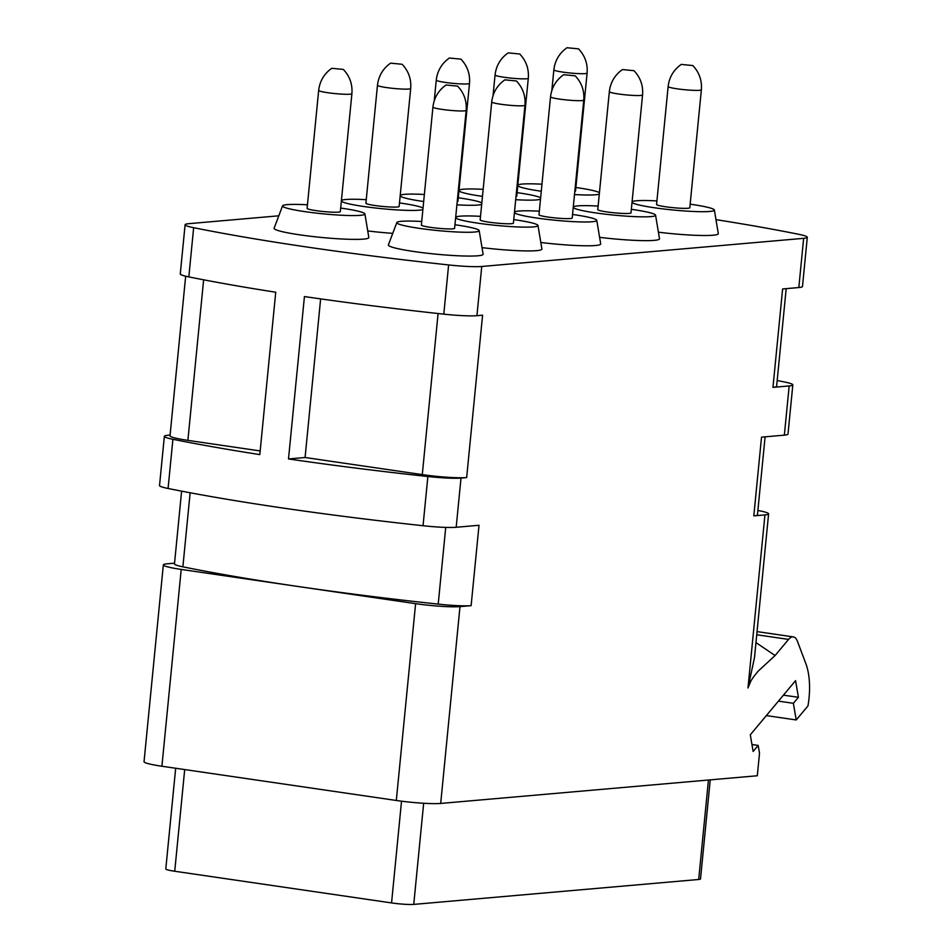 <?xml version="1.0" encoding="UTF-8"?>
<svg xmlns="http://www.w3.org/2000/svg" width="952" height="952" viewBox="0 0 952 952"><rect width="100%" height="100%" fill="white"/><g stroke="black" fill="none" stroke-linecap="round" stroke-linejoin="round"><path stroke-width="1.43" d="M172.907 439.288L168.076 488.483A33.106 3.118 -174.4 0 1 159.531 485.52L164.351 436.313A33.106 3.118 5.6 0 0 172.907 439.288A410.538 38.639 5.6 0 0 259.813 454.604L275.735 292.228A410.538 38.639 -174.4 0 1 188.829 276.901A33.106 3.118 -174.4 0 1 180.273 273.938L185.105 224.731A33.106 3.118 5.6 0 0 193.649 227.695A410.538 38.639 5.6 0 0 448.618 264.942A33.106 3.118 5.6 0 0 481.748 266.477L803.643 238.333A33.106 3.118 5.6 0 0 807.296 237.274A33.106 3.118 5.6 0 0 798.752 234.311A410.538 38.639 5.6 0 0 715.975 219.638M168.076 488.483A410.538 38.639 5.6 0 0 423.045 525.73A33.106 3.118 -174.4 0 0 456.187 527.277L479.011 525.278L471.121 605.65L459.995 606.614L440.693 803.44L757.304 775.749L759.517 753.187L758.185 745.416L753.139 751.449L750.295 734.801L795.563 680.632L798.419 697.281L793.373 703.314L778.438 701.124M471.121 605.65A33.106 3.118 -174.4 0 1 438.206 604.127A403.922 38.009 -174.4 0 1 298.416 586.539A403.922 38.009 -174.4 0 1 182.879 566.833A33.106 3.118 -174.4 0 1 174.478 563.893L181.606 491.149M278.793 215.806L188.746 223.684A33.106 3.118 5.6 0 0 185.105 224.731M164.351 436.313A33.106 3.118 5.6 0 1 168.004 435.266L170.087 435.088M459.995 606.614A33.106 3.118 5.6 0 1 415.607 603.663L181.213 569.427A33.106 3.118 5.6 0 1 163.339 564.869A33.106 3.118 5.6 0 1 166.993 563.822L174.549 563.168M765.099 436.837L757.459 514.83A33.106 3.118 -174.4 0 1 753.806 515.877L761.529 437.147L784.353 435.147A33.106 3.118 -174.4 0 0 787.994 434.1L792.826 384.894A33.106 3.118 5.6 0 0 784.269 381.93A410.538 38.639 5.6 0 0 777.177 380.526M757.887 510.474A33.106 3.118 5.6 0 1 768.597 513.854A33.106 3.118 5.6 0 1 764.944 514.901L753.806 515.877M793.373 703.314L796.229 719.962L807.962 705.932A49.659 22.217 -81.7 0 0 805.844 663.615L797.407 641.22A16.553 7.402 98.3 0 0 793.337 636.9A16.553 7.402 98.3 0 0 788.565 639.411L775.083 655.535L758.232 671.101C753.615 676.563 750.949 680.406 750.2 682.632L747.974 687.975L754.519 657.427M481.748 266.477L476.928 315.683L482.581 315.195L466.658 477.571L461.006 478.071L456.187 527.277M792.826 384.894A33.106 3.118 5.6 0 1 789.172 385.941L772.964 387.369L782.615 288.956L798.823 287.54A33.106 3.118 -174.4 0 0 802.476 286.481L807.296 237.274M796.229 719.962L766.336 715.595M783.413 695.174L798.419 697.281M758.185 745.416L751.949 744.512M440.693 803.44A33.106 3.118 -174.4 0 1 396.318 800.477L161.911 766.241A33.106 3.118 -174.4 0 1 144.038 761.695L163.339 564.869M423.664 803.262L413.739 904.4A16.553 1.559 -174.4 0 1 391.558 902.924L174.728 871.247A16.553 1.559 -174.4 0 1 165.791 868.974L175.668 768.252M413.739 904.4L698.697 879.481L708.443 780.021M710.24 779.866L700.517 878.958A16.553 1.559 -174.4 0 1 698.697 879.481M476.928 315.683A33.106 3.118 -174.4 0 1 443.787 314.148A410.538 38.639 -174.4 0 1 304.426 296.56L288.504 458.947A410.538 38.639 5.6 0 0 427.865 476.524A33.106 3.118 5.6 0 0 461.006 478.071M260.17 450.927L187.889 440.371A33.106 3.118 -174.4 0 1 170.015 435.826L185.664 276.211M658.403 232.193A47.6 4.474 5.6 0 0 718.296 233.597L714.369 210.047A41.388 3.891 5.6 0 0 692.033 204.454A41.388 3.891 5.6 0 0 690.152 204.18M599.605 237.334A47.6 4.474 5.6 0 0 659.498 238.738L655.571 215.188A41.388 3.891 5.6 0 0 633.235 209.595A41.388 3.891 5.6 0 0 631.354 209.333M540.807 242.474A47.6 4.474 5.6 0 0 600.7 243.879L596.773 220.328A41.388 3.891 5.6 0 0 574.437 214.735A41.388 3.891 5.6 0 0 572.557 214.474M367.734 230.931A47.6 4.474 5.6 0 0 392.736 233.359M482.01 247.615A47.6 4.474 5.6 0 0 541.902 249.019L537.975 225.469A41.388 3.891 5.6 0 0 515.627 219.888A41.388 3.891 5.6 0 0 513.747 219.614M307.448 204.811A41.388 3.891 5.6 0 0 282.554 205.846L274.128 228.194A47.6 4.474 5.6 0 0 299.797 234.846A47.6 4.474 5.6 0 0 368.829 237.476L364.902 213.926A41.388 3.891 5.6 0 0 342.565 208.333A41.388 3.891 5.6 0 0 340.685 208.071M421.712 221.495A41.388 3.891 5.6 0 0 396.817 222.542L388.392 244.878A47.6 4.474 5.6 0 0 414.06 251.53A47.6 4.474 5.6 0 0 483.104 254.172L479.177 230.61A41.388 3.891 5.6 0 0 456.829 225.029A41.388 3.891 5.6 0 0 454.949 224.755M786.185 288.635L776.618 386.31A33.106 3.118 -174.4 0 1 772.964 387.369M466.658 477.571A33.106 3.118 -174.4 0 1 422.283 474.608L305.08 457.495L288.504 458.947M320.634 298.892L305.08 457.495M517.769 185.592A41.388 3.891 5.6 0 0 540.07 191.066A41.388 3.891 5.6 0 0 541.271 191.233M574.508 194.553A41.388 3.891 5.6 0 0 599.284 194.113M599.427 192.649A41.388 3.891 5.6 0 0 577.757 187.77A41.388 3.891 5.6 0 0 575.877 187.496M541.962 184.2A41.388 3.891 5.6 0 0 517.817 185.164M587.098 73.09A16.696 1.571 -174.4 0 1 585.254 73.613A16.696 1.571 5.6 0 1 566.5 72.602A16.696 1.571 5.6 0 1 553.862 69.829C554.98 60.511 559.348 53.145 566.976 47.731L578.53 48.861C584.956 55.656 587.812 63.736 587.098 73.09L575.532 191.043A16.696 1.571 -174.4 0 1 574.818 191.423M566.976 47.731L578.53 48.861M632.045 202.288A41.388 3.891 5.6 0 0 654.345 207.75A41.388 3.891 5.6 0 0 714.369 210.047M656.916 200.931A41.388 3.891 5.6 0 0 632.08 201.86M689.807 207.738A16.696 1.571 -174.4 0 1 687.963 208.262A16.696 1.571 5.6 0 1 669.197 207.25A16.696 1.571 5.6 0 1 656.571 204.478L668.137 86.525A16.696 1.571 5.6 0 0 680.763 89.298A16.696 1.571 5.6 0 0 699.53 90.309A16.696 1.571 -174.4 0 0 701.362 89.785L689.807 207.738M692.806 65.557L681.239 64.415L692.806 65.557C699.232 72.34 702.076 80.42 701.362 89.785M458.971 190.745A41.388 3.891 5.6 0 0 481.272 196.207A41.388 3.891 5.6 0 0 482.474 196.374M515.71 199.694A41.388 3.891 5.6 0 0 540.486 199.254M540.629 197.79A41.388 3.891 5.6 0 0 518.959 192.911A41.388 3.891 5.6 0 0 517.079 192.637M483.164 189.341A41.388 3.891 5.6 0 0 459.019 190.305M528.3 78.231A16.696 1.571 -174.4 0 1 526.456 78.766A16.696 1.571 5.6 0 1 507.69 77.743A16.696 1.571 5.6 0 1 495.064 74.97C496.182 65.652 500.55 58.286 508.166 52.872L519.732 54.002C526.159 60.797 529.014 68.877 528.3 78.231L516.734 196.183A16.696 1.571 -174.4 0 1 516.008 196.564M508.166 52.872L519.732 54.002M573.247 207.429A41.388 3.891 5.6 0 0 595.535 212.891A41.388 3.891 5.6 0 0 655.571 215.188M598.118 206.072A41.388 3.891 5.6 0 0 573.283 207M630.997 212.879A16.696 1.571 -174.4 0 1 629.165 213.403A16.696 1.571 5.6 0 1 610.399 212.391A16.696 1.571 5.6 0 1 597.773 209.618L609.339 91.666A16.696 1.571 5.6 0 0 621.965 94.438A16.696 1.571 5.6 0 0 640.732 95.45A16.696 1.571 -174.4 0 0 642.564 94.926L630.997 212.879M634.008 70.698L622.441 69.555L634.008 70.698C640.422 77.493 643.278 85.561 642.564 94.926M400.173 195.886A41.388 3.891 5.6 0 0 422.474 201.348A41.388 3.891 5.6 0 0 423.676 201.515M456.9 204.835A41.388 3.891 5.6 0 0 481.688 204.394M481.831 202.931A41.388 3.891 5.6 0 0 460.161 198.052A41.388 3.891 5.6 0 0 458.281 197.778M424.366 194.482A41.388 3.891 5.6 0 0 400.209 195.446M469.503 83.371A16.696 1.571 -174.4 0 1 467.658 83.907A16.696 1.571 5.6 0 1 448.892 82.895A16.696 1.571 5.6 0 1 436.266 80.111C437.385 70.793 441.752 63.427 449.368 58.012L460.935 59.143C467.361 65.938 470.217 74.018 469.503 83.371L457.936 201.324A16.696 1.571 -174.4 0 1 457.21 201.705M449.368 58.012L460.935 59.143M514.437 212.57A41.388 3.891 5.6 0 0 536.738 218.032A41.388 3.891 5.6 0 0 596.773 220.328M539.32 211.213A41.388 3.891 5.6 0 0 514.485 212.141M572.2 218.02A16.696 1.571 -174.4 0 1 570.367 218.543A16.696 1.571 5.6 0 1 551.601 217.532A16.696 1.571 5.6 0 1 538.975 214.759L550.53 96.806A16.696 1.571 5.6 0 0 563.168 99.579A16.696 1.571 5.6 0 0 581.934 100.591A16.696 1.571 -174.4 0 0 583.766 100.067L572.2 218.02M575.21 75.839L563.643 74.708L575.21 75.839C581.624 82.634 584.48 90.702 583.766 100.067M341.375 201.027A41.388 3.891 5.6 0 0 363.676 206.489A41.388 3.891 5.6 0 0 422.89 209.535M423.033 208.071A41.388 3.891 5.6 0 0 401.363 203.192A41.388 3.891 5.6 0 0 399.483 202.919M366.246 199.67A41.388 3.891 5.6 0 0 341.411 200.586M399.138 206.465A16.696 1.571 -174.4 0 1 397.293 207A16.696 1.571 5.6 0 1 378.527 205.989A16.696 1.571 5.6 0 1 365.901 203.216L377.468 85.264A16.696 1.571 5.6 0 0 390.094 88.036A16.696 1.571 5.6 0 0 408.86 89.048A16.696 1.571 -174.4 0 0 410.693 88.512L399.138 206.465M402.137 64.284L390.57 63.153L402.137 64.284C408.563 71.079 411.407 79.159 410.693 88.512M455.639 217.71A41.388 3.891 5.6 0 0 477.94 223.185A41.388 3.891 5.6 0 0 537.975 225.469M480.522 216.354A41.388 3.891 5.6 0 0 455.687 217.282M513.402 223.161A16.696 1.571 -174.4 0 1 511.569 223.684A16.696 1.571 5.6 0 1 492.803 222.673A16.696 1.571 5.6 0 1 480.165 219.9L491.732 101.947A16.696 1.571 5.6 0 0 504.37 104.72A16.696 1.571 5.6 0 0 523.124 105.731A16.696 1.571 -174.4 0 0 524.968 105.208L513.402 223.161M516.4 80.979L504.846 79.849L516.4 80.979C522.827 87.774 525.683 95.854 524.968 105.208M282.554 205.846A41.388 3.891 5.6 0 0 304.866 211.63A41.388 3.891 5.6 0 0 364.902 213.926M340.328 211.618A16.696 1.571 -174.4 0 1 338.495 212.141A16.696 1.571 5.6 0 1 319.729 211.13A16.696 1.571 5.6 0 1 307.103 208.357L318.67 90.404A16.696 1.571 5.6 0 0 331.296 93.177A16.696 1.571 5.6 0 0 350.062 94.189A16.696 1.571 -174.4 0 0 351.895 93.665L340.328 211.618M343.339 69.436L331.772 68.294L343.339 69.436C349.753 76.219 352.609 84.3 351.895 93.665M396.817 222.542A41.388 3.891 5.6 0 0 419.142 228.325A41.388 3.891 5.6 0 0 479.177 230.61M454.604 228.301A16.696 1.571 -174.4 0 1 452.759 228.837A16.696 1.571 5.6 0 1 434.005 227.814A16.696 1.571 5.6 0 1 421.367 225.041L432.934 107.088A16.696 1.571 5.6 0 0 445.572 109.861A16.696 1.571 5.6 0 0 464.326 110.884A16.696 1.571 -174.4 0 0 466.171 110.349L454.604 228.301M457.603 86.12L446.048 84.99L457.603 86.12C464.029 92.915 466.885 100.995 466.171 110.349M438.206 604.127L445.726 527.396M182.879 566.833L190.138 492.767M764.944 514.901L747.974 687.975M803.643 238.333L798.823 287.54M789.172 385.941L784.353 435.147M756.733 634.758L788.565 639.411M755.971 642.612L775.083 655.535M415.607 603.663L396.318 800.477M181.213 569.427L161.911 766.241M174.728 871.247L184.7 769.573M401.53 801.191L391.558 902.924M427.865 476.524L423.045 525.73M448.618 264.942L443.787 314.148M193.649 227.695L188.829 276.901M187.889 440.371L203.633 279.817M438.087 313.517L422.283 474.608M757.042 631.604L793.337 636.9M768.597 513.854L754.508 657.475M553.862 69.829L551.839 90.511M668.137 86.525C669.256 77.195 673.623 69.829 681.239 64.415M495.064 74.97L493.041 95.652M609.339 91.666C610.446 82.348 614.825 74.97 622.441 69.555M436.266 80.111L434.231 100.793M550.53 96.806C551.648 87.489 556.028 80.123 563.643 74.708M377.468 85.264C378.587 75.934 382.954 68.568 390.57 63.153M491.732 101.947C492.85 92.63 497.218 85.264 504.846 79.849M318.67 90.404C319.777 81.075 324.156 73.709 331.772 68.294M432.934 107.088C434.052 97.77 438.42 90.404 446.048 84.99"/></g></svg>
